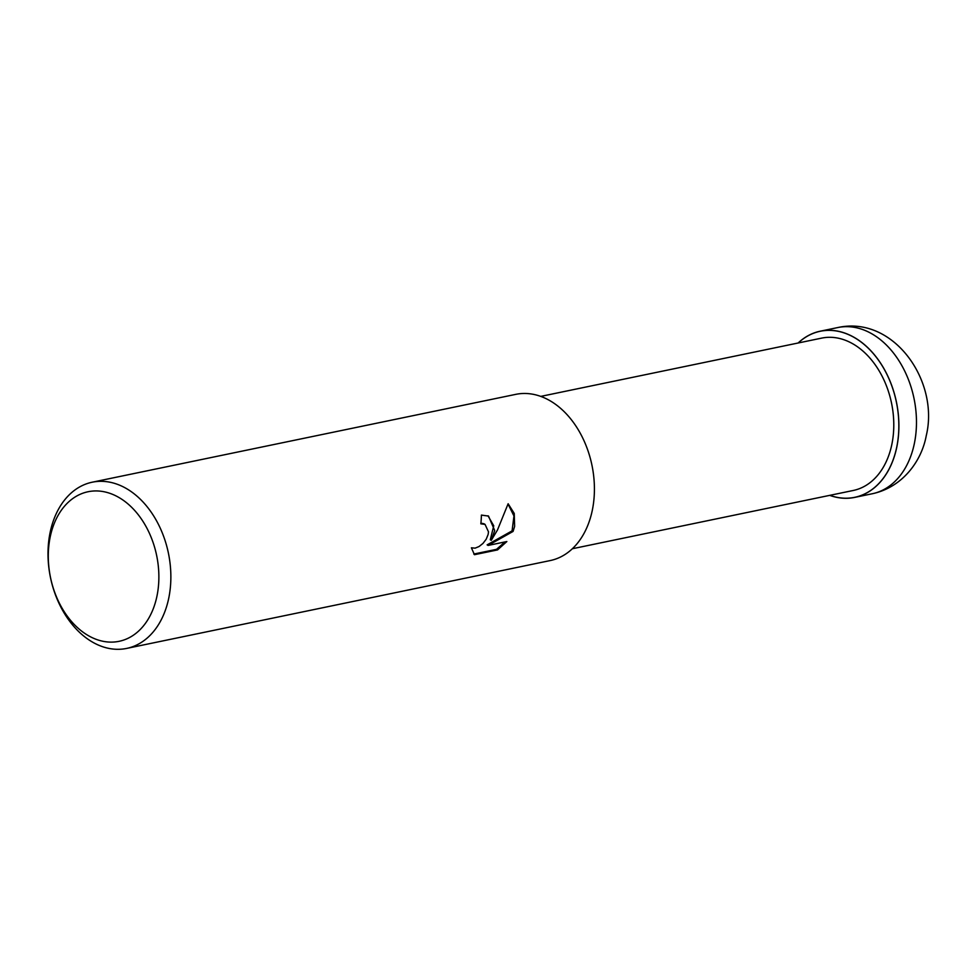 <?xml version="1.0" encoding="UTF-8"?>
<svg xmlns="http://www.w3.org/2000/svg" width="975" height="975" viewBox="0 0 975 975"><rect width="100%" height="100%" fill="white"/><g stroke="black" fill="none" stroke-linecap="round" stroke-linejoin="round"><path stroke-width="1.46" d="M896.732 447.123A84.801 60.17 78.3 0 1 829.835 495.337A84.801 60.17 78.3 0 0 896.732 447.123A84.801 60.17 78.3 0 0 870.614 350.586A84.801 60.17 78.3 0 0 798.233 342.981A84.801 60.17 78.3 0 1 870.614 350.586A84.801 60.17 78.3 0 1 896.732 447.123M540.747 396.398L821.669 338.118A77.793 55.197 78.3 0 1 876.878 367.246A77.793 55.197 78.3 0 1 891.845 444.417A77.793 55.197 78.3 0 1 853.271 490.474L572.349 548.742M494.703 530.558L491.278 540.321L497.482 529.986L508.133 503.746L514.252 513.447L514.629 526.427L513.069 531.424L488.122 545.427L506.854 541.539L497.555 549.912L474.459 554.702L471.4 547.816L475.13 548.145L479.042 546.536L482.966 543.428L486.196 539.224L488.134 534.471L488.499 531.85L485.038 524.379L480.846 523.831A84.874 60.218 -101.7 0 0 481.406 515.092L488.512 516.08L494.703 530.558M168.748 598.175A84.874 60.218 78.3 0 1 126.677 648.412A84.874 60.218 78.3 0 1 66.446 616.651A84.874 60.218 78.3 0 1 50.127 532.46A84.874 60.218 78.3 0 1 92.198 482.211A84.874 60.218 78.3 0 1 152.417 513.983A84.874 60.218 78.3 0 1 168.748 598.175M92.198 482.211L515.751 394.363A84.874 60.218 78.3 0 1 575.969 426.124A84.874 60.218 78.3 0 1 592.3 510.315A84.874 60.218 78.3 0 1 550.229 560.564L126.677 648.412M156.963 596.103A76.379 54.198 78.3 0 1 89.176 636.102A76.379 54.198 78.3 0 1 50.2 536.957A76.379 54.198 78.3 0 1 117.987 496.957A76.379 54.198 78.3 0 1 156.963 596.103M480.919 523.136L483.941 523.77M488 515.812L493.74 525.805L490.279 539.772L491.278 540.321M488.122 545.427L487.122 544.867L512.07 530.875L513.069 531.424M512.07 530.875L513.959 515.97L508.048 504.063M473.801 554.044L496.519 549.339L497.555 549.912M496.519 549.339L505.026 541.917M798.111 343.017A84.874 60.218 78.3 0 1 820.231 331.195A84.874 60.218 78.3 0 1 880.462 362.968A84.874 60.218 78.3 0 1 896.781 447.159A84.874 60.218 78.3 0 1 854.709 497.396A84.874 60.218 78.3 0 1 829.713 495.361M820.231 331.195L837.805 327.551A84.874 60.218 78.3 0 1 898.024 359.324A84.874 60.218 78.3 0 1 914.355 443.515A84.874 60.218 78.3 0 1 872.284 493.752A84.874 60.218 78.3 0 1 872.272 493.752L854.709 497.396M485.05 524.379L484.051 523.831M837.805 327.551C893.709 315.23 939.559 381.249 926.25 435.691C921.607 461.285 902.326 487.378 872.284 493.752"/></g></svg>
